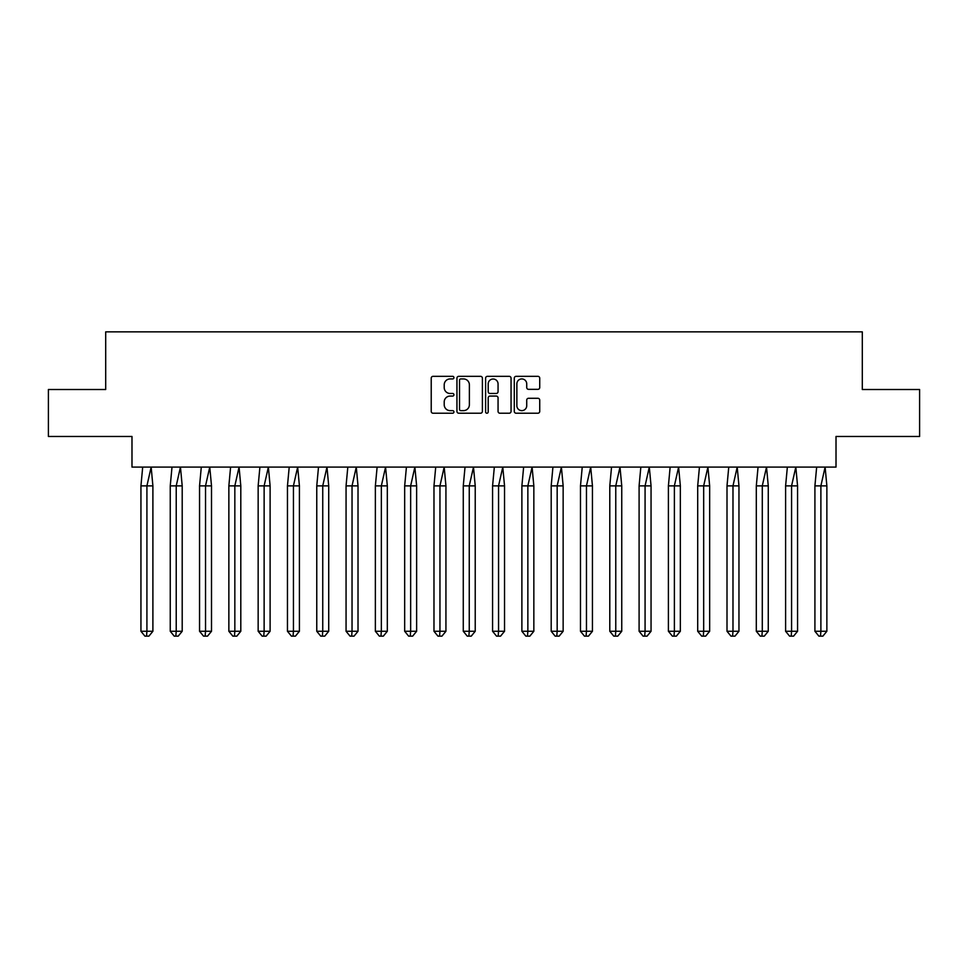 <?xml version="1.0" encoding="UTF-8"?>
<svg xmlns="http://www.w3.org/2000/svg" width="968" height="968" viewBox="0 0 968 968"><rect width="100%" height="100%" fill="white"/><g stroke="black" fill="none" stroke-linecap="round" stroke-linejoin="round"><path stroke-width="1.45" d="M453.944 377.629A1.295 1.295 0 0 0 452.661 376.334L433.071 376.334A1.839 1.839 0 0 0 431.22 378.185L431.22 411.376A1.839 1.839 0 0 0 433.071 413.215L452.661 413.215A1.295 1.295 0 0 0 453.944 411.92A1.295 1.295 0 0 0 452.661 410.638L450.12 410.638A5.905 5.905 0 0 1 444.215 404.733L444.215 401.962A5.905 5.905 0 0 1 450.12 396.069L452.661 396.069A1.295 1.295 0 0 0 453.944 394.775A1.295 1.295 0 0 0 452.661 393.48L450.12 393.48A5.905 5.905 0 0 1 444.215 387.587L444.215 384.816A5.905 5.905 0 0 1 450.12 378.924L452.661 378.924A1.295 1.295 0 0 0 453.944 377.629M48.4 389.511L48.4 436.471L131.987 436.471L131.987 467.096L836.013 467.096L836.013 436.471L919.6 436.471L919.6 389.511L862.306 389.511L862.306 331.855L105.693 331.855L105.693 389.511L48.4 389.511M537.881 389.342A1.839 1.839 0 0 0 539.733 387.49L539.733 378.185A1.839 1.839 0 0 0 537.881 376.334L516.125 376.334A1.839 1.839 0 0 0 514.286 378.185L514.286 411.376A1.839 1.839 0 0 0 516.125 413.215L537.881 413.215A1.839 1.839 0 0 0 539.733 411.376L539.733 400.123A1.839 1.839 0 0 0 537.881 398.284L528.576 398.284A1.839 1.839 0 0 0 526.725 400.123L526.725 405.701A4.937 4.937 0 0 1 521.8 410.638A4.937 4.937 0 0 1 516.864 405.701L516.864 383.848A4.937 4.937 0 0 1 521.8 378.924A4.937 4.937 0 0 1 526.725 383.848L526.725 387.49A1.839 1.839 0 0 0 528.576 389.342L537.881 389.342M482.391 378.185A1.839 1.839 0 0 0 480.539 376.334L458.784 376.334A1.839 1.839 0 0 0 456.944 378.185L456.944 411.376A1.839 1.839 0 0 0 458.784 413.215L480.539 413.215A1.839 1.839 0 0 0 482.391 411.376L482.391 378.185M487.461 376.334L509.216 376.334A1.839 1.839 0 0 1 511.056 378.185L511.056 411.376A1.839 1.839 0 0 1 509.216 413.215L499.899 413.215A1.839 1.839 0 0 1 498.06 411.376L498.06 397.909A1.839 1.839 0 0 0 496.221 396.069L490.038 396.069A1.839 1.839 0 0 0 488.199 397.909L488.199 411.92A1.295 1.295 0 0 1 486.904 413.215A1.295 1.295 0 0 1 485.609 411.92L485.609 378.185A1.839 1.839 0 0 1 487.461 376.334M460.816 378.924A1.295 1.295 0 0 0 459.522 380.206L459.522 409.343A1.295 1.295 0 0 0 460.816 410.638L463.49 410.638A5.905 5.905 0 0 0 469.383 404.733L469.383 384.816A5.905 5.905 0 0 0 463.49 378.924L460.816 378.924M498.06 383.945A4.937 4.937 0 0 0 493.123 379.008A4.937 4.937 0 0 0 488.199 383.945L488.199 391.641A1.839 1.839 0 0 0 490.038 393.48L496.221 393.48A1.839 1.839 0 0 0 498.06 391.641L498.06 383.945M142.695 467.096L140.941 485.875L140.941 631.269L140.941 485.875L146.918 485.875L146.918 631.269L152.896 631.269L148.915 636.145L144.934 636.145L140.941 631.269L148.116 631.269M146.918 631.269L146.519 636.145M146.918 485.875L151.153 467.096L152.896 485.875L146.918 485.875M152.896 631.269L152.896 485.875M148.915 636.145L146.918 636.145M172.001 467.096L170.247 485.875L170.247 631.269L170.247 485.875L176.224 485.875L176.224 631.269L182.202 631.269L178.221 636.145L174.228 636.145L170.247 631.269L177.422 631.269M176.224 631.269L175.825 636.145M201.296 467.096L199.553 485.875L199.553 631.269L199.553 485.875L205.531 485.875L205.531 631.269L211.508 631.269L207.515 636.145L203.534 636.145L199.553 631.269L206.728 631.269M205.531 631.269L205.131 636.145M230.602 467.096L228.859 485.875L228.859 631.269L228.859 485.875L234.837 485.875L234.837 631.269L240.802 631.269L236.821 636.145L232.84 636.145L228.859 631.269L236.023 631.269M234.837 631.269L234.438 636.145M259.908 467.096L258.154 485.875L258.154 631.269L258.154 485.875L264.131 485.875L264.131 631.269L270.108 631.269L266.127 636.145L262.147 636.145L258.154 631.269L265.329 631.269M264.131 631.269L263.732 636.145M289.214 467.096L287.46 485.875L287.46 631.269L287.46 485.875L293.437 485.875L293.437 631.269L299.414 631.269L295.434 636.145L291.441 636.145L287.46 631.269L294.635 631.269M293.437 631.269L293.038 636.145M176.224 485.875L180.447 467.096L182.202 485.875L176.224 485.875M182.202 631.269L182.202 485.875M178.221 636.145L176.224 636.145M205.531 485.875L209.753 467.096L211.508 485.875L205.531 485.875M211.508 631.269L211.508 485.875M207.515 636.145L205.531 636.145M234.837 485.875L239.06 467.096L240.802 485.875L234.837 485.875M240.802 631.269L240.802 485.875M236.821 636.145L234.837 636.145M264.131 485.875L268.366 467.096L270.108 485.875L264.131 485.875M270.108 631.269L270.108 485.875M266.127 636.145L264.131 636.145M293.437 485.875L297.66 467.096L299.414 485.875L293.437 485.875M299.414 631.269L299.414 485.875M295.434 636.145L293.437 636.145M318.508 467.096L316.766 485.875L316.766 631.269L316.766 485.875L322.743 485.875L322.743 631.269L328.721 631.269L324.728 636.145L320.747 636.145L316.766 631.269L323.929 631.269M322.743 631.269L322.344 636.145M322.743 485.875L326.966 467.096L328.721 485.875L322.743 485.875M328.721 631.269L328.721 485.875M324.728 636.145L322.743 636.145M347.814 467.096L346.06 485.875L346.06 631.269L346.06 485.875L352.037 485.875L352.037 631.269L358.015 631.269L354.034 636.145L350.053 636.145L346.06 631.269L353.235 631.269M352.037 631.269L351.65 636.145M352.037 485.875L356.272 467.096L358.015 485.875L352.037 485.875M358.015 631.269L358.015 485.875M354.034 636.145L352.037 636.145M377.121 467.096L375.366 485.875L375.366 631.269L375.366 485.875L381.344 485.875L381.344 631.269L387.321 631.269L383.34 636.145L379.359 636.145L375.366 631.269L382.541 631.269M381.344 631.269L380.944 636.145M381.344 485.875L385.566 467.096L387.321 485.875L381.344 485.875M387.321 631.269L387.321 485.875M383.34 636.145L381.344 636.145M406.427 467.096L404.672 485.875L404.672 631.269L404.672 485.875L410.65 485.875L410.65 631.269L416.627 631.269L412.646 636.145L408.653 636.145L404.672 631.269L411.848 631.269M410.65 631.269L410.25 636.145M410.65 485.875L414.873 467.096L416.627 485.875L410.65 485.875M416.627 631.269L416.627 485.875M412.646 636.145L410.65 636.145M435.721 467.096L433.979 485.875L433.979 631.269L433.979 485.875L439.956 485.875L439.956 631.269L445.933 631.269L441.94 636.145L437.959 636.145L433.979 631.269L441.142 631.269M439.956 631.269L439.557 636.145M439.956 485.875L444.179 467.096L445.933 485.875L439.956 485.875M445.933 631.269L445.933 485.875M441.94 636.145L439.956 636.145M465.027 467.096L463.273 485.875L463.273 631.269L463.273 485.875L469.25 485.875L469.25 631.269L475.227 631.269L471.247 636.145L467.266 636.145L463.273 631.269L470.448 631.269M469.25 631.269L468.851 636.145M469.25 485.875L473.485 467.096L475.227 485.875L469.25 485.875M475.227 631.269L475.227 485.875M471.247 636.145L469.25 636.145M494.333 467.096L492.579 485.875L492.579 631.269L492.579 485.875L498.556 485.875L498.556 631.269L504.534 631.269L500.553 636.145L496.56 636.145L492.579 631.269L499.754 631.269M498.556 631.269L498.157 636.145M498.556 485.875L502.779 467.096L504.534 485.875L498.556 485.875M504.534 631.269L504.534 485.875M500.553 636.145L498.556 636.145M523.64 467.096L521.885 485.875L521.885 631.269L521.885 485.875L527.862 485.875L527.862 631.269L533.84 631.269L529.847 636.145L525.866 636.145L521.885 631.269L529.06 631.269M527.862 631.269L527.463 636.145M527.862 485.875L532.085 467.096L533.84 485.875L527.862 485.875M533.84 631.269L533.84 485.875M529.847 636.145L527.862 636.145M552.934 467.096L551.191 485.875L551.191 631.269L551.191 485.875L557.169 485.875L557.169 631.269L563.146 631.269L559.153 636.145L555.172 636.145L551.191 631.269L558.354 631.269M557.169 631.269L556.769 636.145M557.169 485.875L561.392 467.096L563.146 485.875L557.169 485.875M563.146 631.269L563.146 485.875M559.153 636.145L557.169 636.145M582.24 467.096L580.485 485.875L580.485 631.269L580.485 485.875L586.463 485.875L586.463 631.269L592.44 631.269L588.459 636.145L584.478 636.145L580.485 631.269L587.661 631.269M586.463 631.269L586.063 636.145M586.463 485.875L590.698 467.096L592.44 485.875L586.463 485.875M592.44 631.269L592.44 485.875M588.459 636.145L586.463 636.145M611.546 467.096L609.792 485.875L609.792 631.269L609.792 485.875L615.769 485.875L615.769 631.269L621.746 631.269L617.765 636.145L613.773 636.145L609.792 631.269L616.967 631.269M615.769 631.269L615.37 636.145M615.769 485.875L619.992 467.096L621.746 485.875L615.769 485.875M621.746 631.269L621.746 485.875M617.765 636.145L615.769 636.145M640.84 467.096L639.098 485.875L639.098 631.269L639.098 485.875L645.075 485.875L645.075 631.269L651.053 631.269L647.06 636.145L643.079 636.145L639.098 631.269L646.273 631.269M645.075 631.269L644.676 636.145M645.075 485.875L649.298 467.096L651.053 485.875L645.075 485.875M651.053 631.269L651.053 485.875M647.06 636.145L645.075 636.145M670.146 467.096L668.404 485.875L668.404 631.269L668.404 485.875L674.381 485.875L674.381 631.269L680.347 631.269L676.366 636.145L672.385 636.145L668.404 631.269L675.567 631.269M674.381 631.269L673.982 636.145M674.381 485.875L678.604 467.096L680.347 485.875L674.381 485.875M680.347 631.269L680.347 485.875M676.366 636.145L674.381 636.145M699.453 467.096L697.698 485.875L697.698 631.269L697.698 485.875L703.675 485.875L703.675 631.269L709.653 631.269L705.672 636.145L701.691 636.145L697.698 631.269L704.873 631.269M703.675 631.269L703.276 636.145M703.675 485.875L707.91 467.096L709.653 485.875L703.675 485.875M709.653 631.269L709.653 485.875M705.672 636.145L703.675 636.145M728.759 467.096L727.004 485.875L727.004 631.269L727.004 485.875L732.982 485.875L732.982 631.269L738.959 631.269L734.978 636.145L730.985 636.145L727.004 631.269L734.18 631.269M732.982 631.269L732.582 636.145M732.982 485.875L737.205 467.096L738.959 485.875L732.982 485.875M738.959 631.269L738.959 485.875M734.978 636.145L732.982 636.145M758.053 467.096L756.31 485.875L756.31 631.269L756.31 485.875L762.288 485.875L762.288 631.269L768.265 631.269L764.272 636.145L760.291 636.145L756.31 631.269L763.486 631.269M762.288 631.269L761.889 636.145M762.288 485.875L766.511 467.096L768.265 485.875L762.288 485.875M768.265 631.269L768.265 485.875M764.272 636.145L762.288 636.145M787.359 467.096L785.605 485.875L785.605 631.269L785.605 485.875L791.582 485.875L791.582 631.269L797.559 631.269L793.578 636.145L789.598 636.145L785.605 631.269L792.78 631.269M791.582 631.269L791.195 636.145M791.582 485.875L795.817 467.096L797.559 485.875L791.582 485.875M797.559 631.269L797.559 485.875M793.578 636.145L791.582 636.145M816.665 467.096L814.911 485.875L814.911 631.269L814.911 485.875L820.888 485.875L820.888 631.269L826.866 631.269L822.885 636.145L818.904 636.145L814.911 631.269L822.086 631.269M820.888 631.269L820.489 636.145M820.888 485.875L825.111 467.096L826.866 485.875L820.888 485.875M826.866 631.269L826.866 485.875M822.885 636.145L820.888 636.145"/></g></svg>
